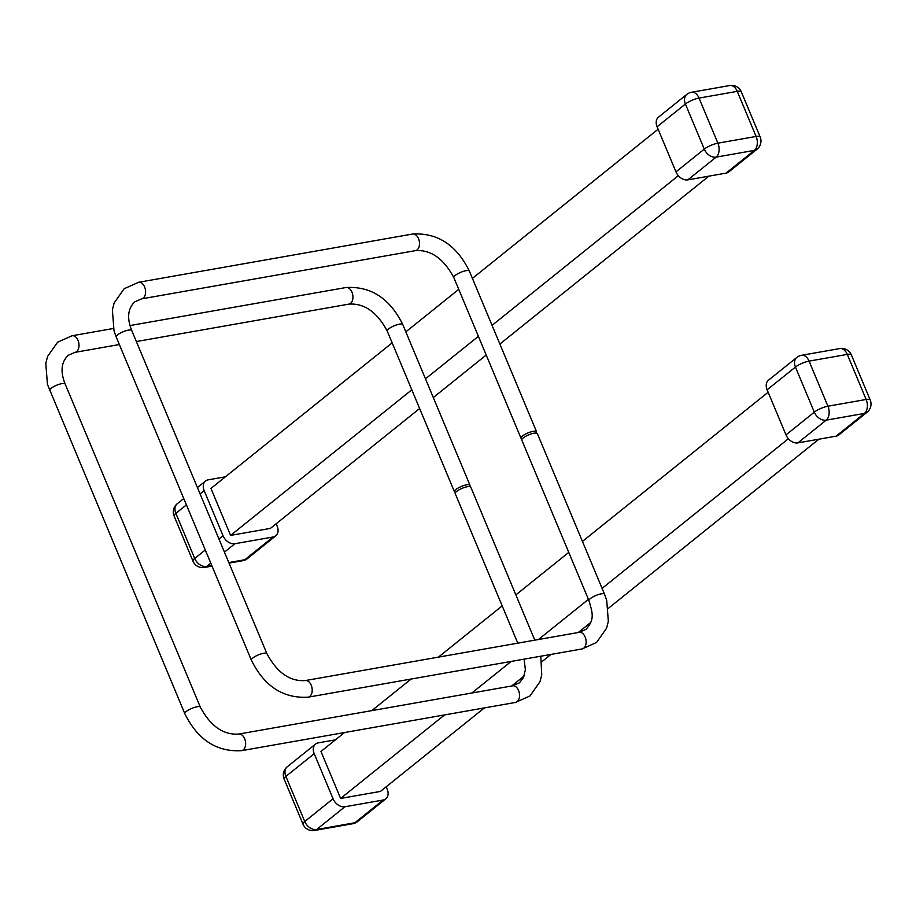 <?xml version="1.0" encoding="UTF-8"?>
<svg xmlns="http://www.w3.org/2000/svg" width="916" height="916" viewBox="0 0 916 916"><rect width="100%" height="100%" fill="white"/><g stroke="black" fill="none" stroke-linecap="round" stroke-linejoin="round"><path stroke-width="1.37" d="M392.163 342.847L210.943 488.434L230.592 535.402L411.811 389.815M425.482 378.835L478.392 336.332M492.064 325.352L678.355 175.689M230.592 535.402L270.403 528.395L419.631 408.513M433.302 397.533L486.213 355.03M499.884 344.038L708.87 176.158M405.834 331.867L458.744 289.364M472.416 278.384L658.112 129.202M344.53 732.537L320.966 751.463L340.615 798.431L444.581 714.915M471.855 693.011L511.162 661.432M538.436 639.517L588.415 599.362M602.087 588.381L788.39 438.73M340.615 798.431L380.426 791.424L484.392 707.908M511.666 685.992L524.158 675.962M541.825 661.764L550.974 654.425M578.248 632.509L590.74 622.479M608.407 608.281L818.893 439.188M371.816 710.621L411.112 679.042M438.398 657.138L502.197 605.888M515.857 594.896L568.767 552.394M582.439 541.413L768.146 392.231M455.744 492.236A8.427 2.153 -22.7 0 1 454.416 491.686A8.427 2.153 -22.7 0 1 458.24 487.965A8.427 2.153 -22.7 0 1 466.725 484.793A8.427 2.153 -22.7 0 1 469.965 485.182A8.427 2.153 -22.7 0 1 469.427 486.51M517.78 643.158L455.206 493.564A8.427 2.153 -22.7 0 1 459.03 489.842A8.427 2.153 -22.7 0 1 467.504 486.671A8.427 2.153 -22.7 0 1 470.755 487.06L534.795 640.158M522.326 438.741A8.427 2.153 -22.7 0 1 520.998 438.192A8.427 2.153 -22.7 0 1 524.822 434.47A8.427 2.153 -22.7 0 1 533.307 431.31A8.427 2.153 -22.7 0 1 536.547 431.688A8.427 2.153 -22.7 0 1 536.009 433.016M521.788 440.069A8.427 2.153 -22.7 0 1 525.612 436.348A8.427 2.153 -22.7 0 1 534.085 433.188A8.427 2.153 -22.7 0 1 537.337 433.577L604.526 594.209A8.427 2.153 -22.7 0 0 601.285 593.82A8.427 2.153 -22.7 0 0 590.385 598.583A8.427 2.153 -22.7 0 0 588.988 600.713L521.788 440.069M225.416 476.812L208.195 479.835A10.534 7.626 51.2 0 0 205.539 481.026A10.534 7.626 51.2 0 0 204.165 490.632L223.023 535.723A10.534 7.626 51.2 0 0 234.92 543.715L273.14 536.982A10.534 7.626 51.2 0 0 275.808 535.803A10.534 7.626 51.2 0 0 277.17 526.196L276.163 523.769M335.439 739.842L318.23 742.876A10.534 7.626 51.2 0 0 315.562 744.055A10.534 7.626 51.2 0 0 314.199 753.662L333.058 798.763A10.534 7.626 51.2 0 0 344.954 806.756L383.174 800.023A10.534 7.626 51.2 0 0 385.831 798.832A10.534 7.626 51.2 0 0 387.205 789.226L386.186 786.798M726.079 173.124L754.383 150.384A10.534 7.626 51.2 0 0 757.051 149.205L728.747 171.945A10.534 7.626 -128.8 0 1 726.079 173.124L687.859 179.857A10.534 7.626 -128.8 0 1 675.962 171.864L657.104 126.774A10.534 7.626 -128.8 0 1 658.467 117.168L686.782 94.417A10.534 7.626 51.2 0 0 685.408 104.035L657.104 126.774M836.102 436.165L864.418 413.425A10.534 7.626 51.2 0 0 867.086 412.234L838.77 434.974A10.534 7.626 -128.8 0 1 836.102 436.165L797.882 442.886A10.534 7.626 -128.8 0 1 785.997 434.905L767.127 389.804A10.534 7.626 -128.8 0 1 768.501 380.197L796.805 357.458A10.534 7.626 51.2 0 0 795.443 367.064L767.127 389.804M454.416 491.686L387.228 331.042A8.427 2.153 -22.7 0 1 388.624 328.913A8.427 2.153 -22.7 0 1 399.525 324.15A8.427 2.153 -22.7 0 1 402.765 324.539C389.861 298.421 370.934 286.078 345.962 287.532L130.015 325.558M387.228 331.042C377.049 312.07 364.27 303.093 348.893 304.123A8.427 5.393 -100 0 0 350.576 303.345A8.427 5.393 -100 0 0 352.42 293.509A8.427 5.393 -100 0 0 345.962 287.532M119.343 344.542L74.975 352.351A8.427 5.393 -100 0 0 76.658 351.572A8.427 5.393 -100 0 0 78.501 341.737A8.427 5.393 -100 0 0 72.055 335.76L57.571 342.229L47.552 356.484L45.8 363.377L47.437 384.376L184.792 713.644C197.696 739.773 216.623 752.105 241.584 750.662L515.502 702.435A8.427 5.393 80 0 0 517.185 701.645A8.427 5.393 80 0 0 519.04 691.809A8.427 5.393 80 0 0 512.582 685.832L519.429 682.832L523.414 677.748L525.372 669.733L524.124 659.154M74.975 352.351L68.127 355.362C61.2 362.141 60.216 371.678 65.15 383.987A8.427 2.153 157.3 0 0 61.91 383.598A8.427 2.153 157.3 0 0 51.01 388.361A8.427 2.153 157.3 0 0 49.613 390.491M241.584 750.662A8.427 5.393 80 0 0 243.267 749.883A8.427 5.393 80 0 0 245.122 740.048A8.427 5.393 80 0 0 238.664 734.071C223.286 735.09 210.508 726.125 200.329 707.141A8.427 2.153 157.3 0 0 197.089 706.751A8.427 2.153 157.3 0 0 186.188 711.514A8.427 2.153 157.3 0 0 184.792 713.644M520.998 438.192L453.809 277.559A8.427 2.153 -22.7 0 1 455.206 275.43A8.427 2.153 -22.7 0 1 466.107 270.667A8.427 2.153 -22.7 0 1 469.347 271.056C456.443 244.938 437.516 232.595 412.543 234.038L138.637 282.277L124.152 288.735L114.134 302.99L112.382 309.894L114.019 330.894L116.195 337.008L251.373 660.161C264.277 686.279 283.204 698.622 308.165 697.168L582.084 648.94A8.427 5.393 80 0 0 583.767 648.162A8.427 5.393 80 0 0 585.622 638.326A8.427 5.393 80 0 0 579.164 632.349L586.011 629.338C595.274 619.102 592.263 612.461 588.988 600.713M453.809 277.559C443.63 258.575 430.852 249.61 415.475 250.641A8.427 5.393 -100 0 0 417.146 249.85A8.427 5.393 -100 0 0 419.001 240.015A8.427 5.393 -100 0 0 412.543 234.038M415.475 250.641L141.556 298.868A8.427 5.393 -100 0 0 143.239 298.089A8.427 5.393 -100 0 0 145.083 288.254A8.427 5.393 -100 0 0 138.637 282.277M141.556 298.868L134.709 301.868C127.782 308.658 126.797 318.195 131.732 330.504A8.427 2.153 157.3 0 0 128.492 330.115A8.427 2.153 157.3 0 0 117.592 334.878A8.427 2.153 157.3 0 0 116.195 337.008M308.165 697.168A8.427 5.393 80 0 0 309.848 696.389A8.427 5.393 80 0 0 311.703 686.553A8.427 5.393 80 0 0 305.246 680.577C289.868 681.607 277.09 672.63 266.911 653.658A8.427 2.153 157.3 0 0 263.671 653.268A8.427 2.153 157.3 0 0 252.77 658.032A8.427 2.153 157.3 0 0 251.373 660.161M186.417 504.888L175.861 513.372L194.719 558.462L205.276 549.978M218.947 538.997L223.023 535.723M204.165 490.632L200.089 493.907M234.92 543.715L224.443 552.13M210.772 563.111L206.615 566.454L211.791 565.55M228.805 562.55L244.835 559.733L273.14 536.982M183.75 498.522L177.223 503.766A10.534 7.626 -128.8 0 0 175.861 513.372A10.534 2.691 157.3 0 0 174.109 516.04L192.967 561.13A10.534 2.691 -22.7 0 1 194.719 558.462A10.534 7.626 -128.8 0 0 206.615 566.454A10.534 6.744 80 0 1 204.508 567.439L212.031 566.111M229.034 563.122L242.729 560.707A10.534 6.744 -100 0 0 244.835 559.733A10.534 7.626 -128.8 0 0 247.503 558.542L275.808 535.803M314.199 753.662L285.884 776.413L304.753 821.503L333.058 798.763M344.954 806.756L316.638 829.495L354.858 822.763L383.174 800.023M315.562 744.055L287.258 766.795A10.534 7.626 -128.8 0 0 285.884 776.413A10.534 2.691 157.3 0 0 284.132 779.069L303.001 824.16A10.534 2.691 -22.7 0 1 304.753 821.503A10.534 7.626 -128.8 0 0 316.638 829.495A10.534 6.744 80 0 1 314.543 830.468L352.763 823.736A10.534 6.744 -100 0 0 354.858 822.763A10.534 7.626 -128.8 0 0 357.526 821.583L385.831 798.832M675.962 171.864L704.278 149.125L685.408 104.035A10.534 2.691 157.3 0 1 699.034 98.081A10.534 6.744 80 0 0 691.546 92.264L729.766 85.532A10.534 6.744 -100 0 1 737.254 91.36A10.534 2.691 157.3 0 1 741.307 91.84L760.165 136.931A10.534 2.691 -22.7 0 0 756.112 136.45L737.254 91.36L699.034 98.081L717.892 143.171L756.112 136.45A10.534 6.744 -100 0 1 754.383 150.384L716.163 157.117L687.859 179.857M717.892 143.171A10.534 6.744 80 0 1 716.163 157.117A10.534 7.626 51.2 0 1 704.278 149.125A10.534 2.691 -22.7 0 1 717.892 143.171M785.997 434.905L814.301 412.154L795.443 367.064A10.534 2.691 157.3 0 1 809.068 361.122A10.534 6.744 80 0 0 801.58 355.293L839.8 348.561A10.534 6.744 -100 0 1 847.289 354.389A10.534 2.691 157.3 0 1 851.342 354.87L870.2 399.96A10.534 2.691 -22.7 0 0 866.147 399.479L847.289 354.389L809.068 361.122L827.927 406.212L866.147 399.479A10.534 6.744 -100 0 1 864.418 413.425L826.198 420.146L797.882 442.886M827.927 406.212A10.534 6.744 80 0 1 826.198 420.146A10.534 7.626 51.2 0 1 814.301 412.154A10.534 2.691 -22.7 0 1 827.927 406.212M515.502 702.435L529.986 695.965L539.993 681.71L541.757 674.806L540.772 656.211M348.893 304.123L136.358 341.542M238.664 734.071L512.582 685.832M65.15 383.987L200.329 707.141M113.366 328.489L72.055 335.76M402.765 324.539L469.965 485.182M582.084 648.94L596.568 642.471L606.575 628.216L608.338 621.323L606.701 600.323L604.526 594.209M305.246 680.577L579.164 632.349M131.732 330.504L266.911 653.658M469.347 271.056L536.547 431.688M192.967 561.13A10.534 10.534 0 0 0 204.508 567.439M242.729 560.707A10.534 10.534 0 0 0 247.503 558.542M205.539 481.026L197.421 487.541M177.223 503.766A10.534 10.534 0 0 0 174.109 516.04M303.001 824.16A10.534 10.534 0 0 0 314.543 830.468M352.763 823.736A10.534 10.534 0 0 0 357.526 821.583M287.258 766.795A10.534 10.534 0 0 0 284.132 779.069M691.546 92.264A10.534 10.534 0 0 0 686.782 94.417M741.307 91.84A10.534 10.534 0 0 0 729.766 85.532M757.051 149.205A10.534 10.534 0 0 0 760.165 136.931M801.58 355.293A10.534 10.534 0 0 0 796.805 357.458M851.342 354.87A10.534 10.534 0 0 0 839.8 348.561M867.086 412.234A10.534 10.534 0 0 0 870.2 399.96"/></g></svg>
